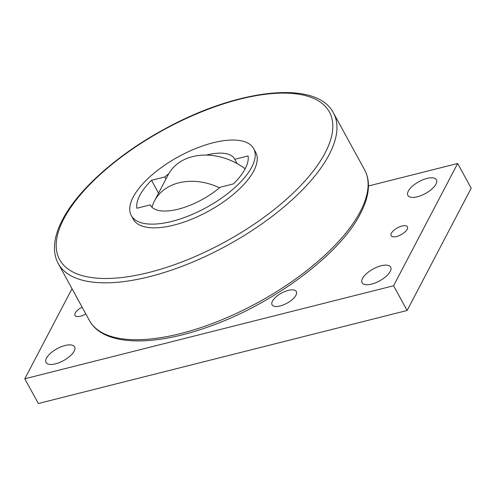 <?xml version="1.0" encoding="UTF-8"?>
<svg xmlns="http://www.w3.org/2000/svg" width="496" height="496" viewBox="0 0 496 496"><rect width="100%" height="100%" fill="white"/><g stroke="black" fill="none" stroke-linecap="round" stroke-linejoin="round"><path stroke-width="0.74" d="M253.661 148.595L255.694 152.303A69.75 28.979 151.3 0 1 253.778 170.853A69.75 28.979 151.3 0 1 191.034 219.461A69.75 28.979 151.3 0 1 133.331 219.3L131.297 215.586A69.75 28.979 -28.7 0 0 189.001 215.754A69.75 28.979 -28.7 0 0 251.745 167.14A69.75 28.979 -28.7 0 0 253.661 148.595A69.75 28.979 -28.7 0 0 195.957 148.428A69.75 28.979 -28.7 0 0 133.213 197.042A69.75 28.979 -28.7 0 0 131.297 215.586M150.486 205.443L150.183 204.885L136.871 208.246A62 25.761 151.3 0 1 139.798 195.381A62 25.761 151.3 0 1 151.522 180.296L158.559 193.155M237.131 163.606L234.775 159.297L248.087 155.936A62 25.761 151.3 0 1 245.16 168.801A62 25.761 151.3 0 1 233.436 183.886L220.125 187.24A48.05 19.964 151.3 0 1 150.331 205.164A48.05 19.964 151.3 0 1 150.183 204.885M219.48 187.792A54.25 41.856 -152.3 0 0 178.839 182.826A54.25 41.856 -152.3 0 0 154.492 200.923A54.25 41.856 -152.3 0 0 151.968 207.278M154.492 200.923L168.225 174.722A54.25 41.856 27.7 0 1 192.572 156.624A54.25 41.856 27.7 0 1 245.16 168.801M408.332 191.084A16.275 6.764 151.3 0 1 422.976 179.744A16.275 6.764 151.3 0 1 436.437 179.781A16.275 6.764 151.3 0 1 435.99 184.109A16.275 6.764 151.3 0 1 421.352 195.455A16.275 6.764 151.3 0 1 407.886 195.412A16.275 6.764 151.3 0 1 408.332 191.084M46.469 358.162A16.275 6.764 151.3 0 1 61.107 346.816A16.275 6.764 151.3 0 1 74.574 346.853A16.275 6.764 151.3 0 1 74.127 351.18A16.275 6.764 151.3 0 1 59.483 362.526A16.275 6.764 151.3 0 1 46.023 362.489A16.275 6.764 151.3 0 1 46.469 358.162M362.557 278.423A16.275 6.764 151.3 0 1 377.196 267.077A16.275 6.764 151.3 0 1 390.662 267.115A16.275 6.764 151.3 0 1 390.216 271.442A16.275 6.764 151.3 0 1 375.577 282.788A16.275 6.764 151.3 0 1 362.111 282.751A16.275 6.764 151.3 0 1 362.557 278.423M280.11 305.976A13.82 5.741 151.3 0 1 272.068 304.829A13.82 5.741 151.3 0 1 275.9 297.005A13.82 5.741 151.3 0 1 288.275 290.402A13.82 5.741 151.3 0 1 296.317 291.555A13.82 5.741 151.3 0 1 292.485 299.373A13.82 5.741 151.3 0 1 280.11 305.976M85.833 313.937A9.3 3.863 151.3 0 1 75.026 315.468A9.3 3.863 151.3 0 1 75.28 312.995A9.3 3.863 151.3 0 1 82.138 307.191M391.369 233.256A9.3 3.863 151.3 0 1 399.739 226.777A9.3 3.863 151.3 0 1 407.433 226.802A9.3 3.863 151.3 0 1 407.179 229.27A9.3 3.863 151.3 0 1 398.809 235.755A9.3 3.863 151.3 0 1 391.115 235.73A9.3 3.863 151.3 0 1 391.369 233.256M407.111 310.49L38.341 403.515L24.8 378.783L393.57 285.758L407.111 310.49L471.2 188.22L457.659 163.488L393.57 285.758M368.429 185.994L457.659 163.488M24.8 378.783L72.013 288.703M151.522 180.296L164.833 176.942L165.974 179.019M164.833 176.942A48.05 19.964 151.3 0 1 168.745 173.767M206.355 155.099A48.05 19.964 151.3 0 1 234.627 159.018A48.05 19.964 151.3 0 1 234.775 159.297M364.603 169.837C368.441 177.01 369.396 185.299 367.462 194.692C366.222 200.731 363.872 207.049 360.406 213.646C339.673 255.025 271.455 305.307 206.795 327.41C151.218 347.088 102.914 345.693 89.416 320.49A156.86 65.168 -28.7 0 0 180.687 333.548A156.86 65.168 -28.7 0 0 360.294 211.544A156.86 65.168 -28.7 0 0 364.603 169.837L333.455 112.945C316.423 79.354 236.945 89.075 164.529 129.072C117.943 154.244 78.021 189.565 62.471 219.796C57.003 230.181 54.331 239.804 54.455 248.657C54.566 254.138 55.837 259.123 58.274 263.605A156.86 65.168 -28.7 0 0 149.538 276.656A156.86 65.168 -28.7 0 0 329.152 154.653A156.86 65.168 -28.7 0 0 333.455 112.945M325.159 152.842A153.76 63.879 -28.7 0 0 239.921 99.163A153.76 63.879 -28.7 0 0 63.86 218.761A153.76 63.879 -28.7 0 0 149.098 272.434A153.76 63.879 -28.7 0 0 325.159 152.842M89.416 320.49L58.274 263.605"/></g></svg>
